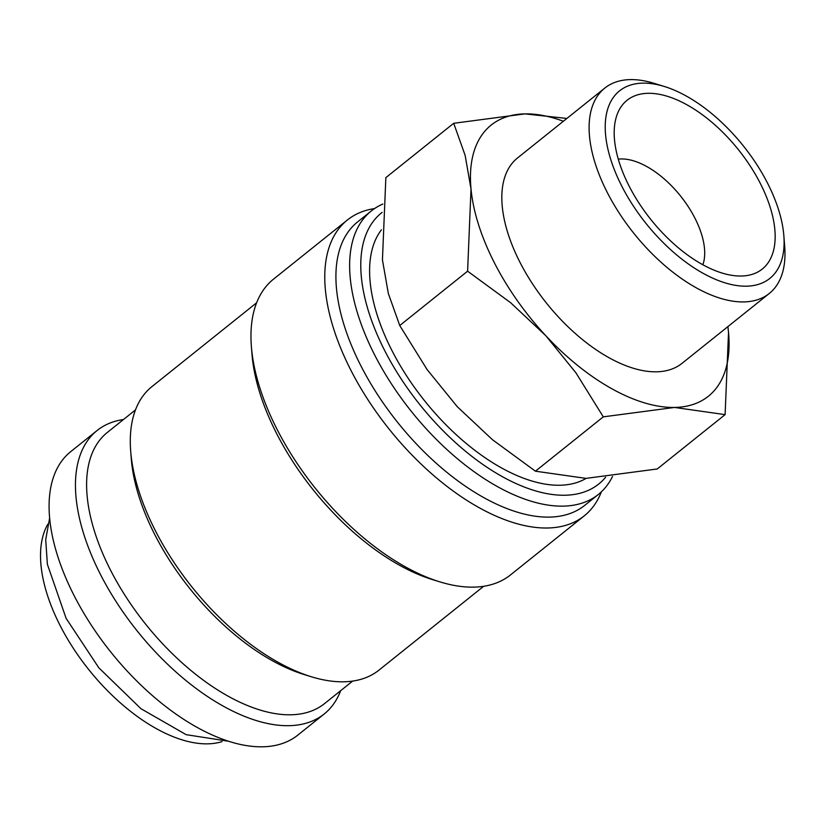 <?xml version="1.0" encoding="UTF-8"?>
<svg xmlns="http://www.w3.org/2000/svg" width="826" height="826" viewBox="0 0 826 826"><rect width="100%" height="100%" fill="white"/><g stroke="black" fill="none" stroke-linecap="round" stroke-linejoin="round"><path stroke-width="1.24" d="M123.477 419.515A181.606 94.05 51.3 0 0 97.127 430.501L70.768 451.605A181.606 94.05 51.3 0 0 73.999 595.381A181.606 94.05 51.3 0 0 297.804 735.13L324.164 714.015A181.606 94.05 51.3 0 0 340.642 690.712M97.127 430.501A181.606 94.05 51.3 0 0 100.369 574.266A181.606 94.05 51.3 0 0 324.164 714.015M382.82 204.063A181.606 94.05 51.3 0 0 371.308 210.95A181.606 94.05 51.3 0 0 374.539 354.715A181.606 94.05 51.3 0 0 598.344 494.464A181.606 94.05 51.3 0 0 612.52 476.468M382.18 212.365A173.718 89.962 51.3 0 0 384.606 350.41A173.718 89.962 51.3 0 0 605.634 477.211M371.308 210.95L357.596 221.926A181.606 94.05 51.3 0 0 360.828 365.701A181.606 94.05 51.3 0 0 584.632 505.44L598.344 494.464M374.529 208.575A189.505 98.139 51.3 0 0 347.395 219.984A189.505 98.139 51.3 0 0 350.761 370.007A189.505 98.139 51.3 0 0 584.292 515.827A189.505 98.139 51.3 0 0 601.359 491.842M347.395 219.984L273.571 279.095A189.505 98.139 51.3 0 0 251.372 346.414A189.505 98.139 51.3 0 0 276.947 429.117A189.505 98.139 51.3 0 0 439.928 581.886A189.505 98.139 51.3 0 0 510.478 574.937L584.292 515.827M251.372 346.414L251.961 353.993A181.606 94.05 51.3 0 0 276.473 433.247A181.606 94.05 51.3 0 0 432.659 579.656L439.928 581.886M256.628 302.781L151.963 386.589A181.606 94.05 51.3 0 0 130.684 451.11A181.606 94.05 51.3 0 0 155.205 530.364A181.606 94.05 51.3 0 0 311.392 676.773A181.606 94.05 51.3 0 0 379 670.103L483.664 586.295M130.684 451.11L131.272 458.688A173.718 89.962 51.3 0 0 154.72 534.494A173.718 89.962 51.3 0 0 304.123 674.543L311.392 676.773M135.495 409.892L107.339 432.442A173.718 89.962 51.3 0 0 110.436 569.961A173.718 89.962 51.3 0 0 324.504 703.628L352.65 681.089M727.861 326.642A173.718 89.962 -128.7 0 1 728.522 332.382A173.718 89.962 -128.7 0 1 674.553 407.445A173.718 89.962 -128.7 0 1 545.81 335.717A173.718 89.962 -128.7 0 1 494.278 262.585A173.718 89.962 -128.7 0 1 471.016 188.937L467.599 271.186L510.582 302.667L545.81 335.717L575.949 372.846L603.29 416.851L674.553 407.445L725.104 414.631L657.238 468.972L585.975 478.378L535.434 471.192L492.451 439.7L457.222 406.65L427.083 369.532L399.743 325.527L388.323 293.457L382.438 259.87L385.856 177.631L453.711 123.291L465.131 155.35L471.016 188.937A173.718 89.962 -128.7 0 1 524.975 113.885A173.718 89.962 -128.7 0 1 563.384 121.246M725.104 414.631L728.522 332.382L727.902 326.611M664.3 86.472L653.789 83.25A131.561 68.135 51.3 0 0 604.808 88.072A131.561 68.135 51.3 0 0 607.151 192.231A131.561 68.135 51.3 0 0 769.285 293.467A131.561 68.135 51.3 0 0 784.7 246.726L783.853 235.761A120.142 62.218 51.3 0 0 767.633 183.331A120.142 62.218 51.3 0 0 664.3 86.472A120.142 62.218 51.3 0 0 621.71 185.995A120.142 62.218 51.3 0 0 725.042 282.853A120.142 62.218 51.3 0 0 783.853 235.761M769.285 293.467L682.008 363.357A131.561 68.135 -128.7 0 1 519.874 262.121A131.561 68.135 -128.7 0 1 517.53 157.962L604.808 88.072M586.14 478.378A161.875 83.829 -128.7 0 1 391.803 350.276A161.875 83.829 -128.7 0 1 381.405 229.845M618.282 159.15A71.067 36.798 -128.7 0 1 694.955 218.209A71.067 36.798 -128.7 0 1 702.874 264.785M629.009 185.86A108.134 56.003 -128.7 0 1 616.072 117.819A108.134 56.003 -128.7 0 1 678.693 100.638A108.134 56.003 -128.7 0 1 760.333 183.465A108.134 56.003 -128.7 0 1 742.719 275.977A108.134 56.003 -128.7 0 1 629.009 185.86M221.998 741.634A142.134 73.607 -128.7 0 1 60.019 625.344A142.134 73.607 -128.7 0 1 47.856 524.159M566.894 118.438L524.975 113.885L453.711 123.291M467.599 271.186L399.743 325.527M603.29 416.851L535.434 471.192M49.643 517.974L45.709 539.708L47.381 564.303L66.101 618.323L98.81 667.78L140.967 708.718L186.18 734.675L228.42 741.232"/></g></svg>
